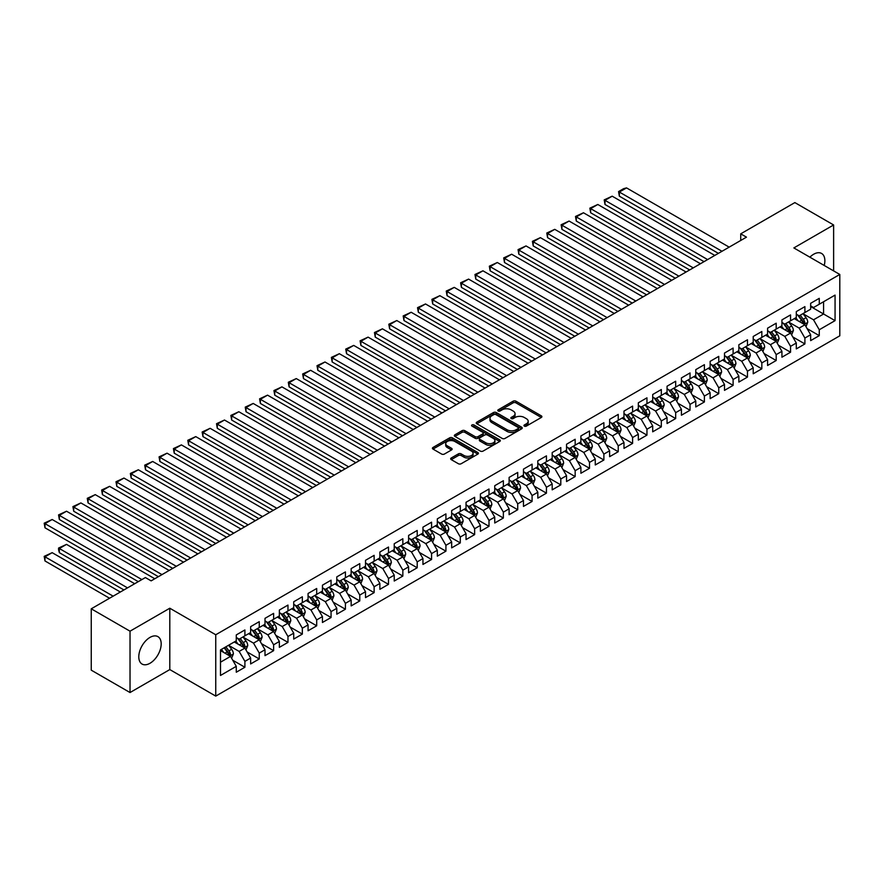 <?xml version="1.0" encoding="UTF-8"?>
<svg xmlns="http://www.w3.org/2000/svg" width="884" height="884" viewBox="0 0 884 884"><rect width="100%" height="100%" fill="white"/><g stroke="black" fill="none" stroke-linecap="round" stroke-linejoin="round"><path stroke-width="1.33" d="M524.367 426.11A1.392 0.807 0 0 0 526.345 426.11L541.317 417.469A1.989 1.149 0 0 0 541.903 416.651A1.989 1.149 0 0 0 541.317 415.845L515.947 401.192A1.989 1.149 0 0 0 513.129 401.192L498.156 409.844A1.392 0.807 0 0 0 497.747 410.408A1.392 0.807 0 0 0 498.156 410.983A1.392 0.807 0 0 0 500.123 410.983L502.068 409.856A6.376 3.68 0 0 1 511.085 409.856L513.195 411.082A6.376 3.68 0 0 1 515.063 413.69A6.376 3.68 0 0 1 513.195 416.287L511.261 417.403A1.392 0.807 0 0 0 510.853 417.977A1.392 0.807 0 0 0 511.261 418.552A1.392 0.807 0 0 0 513.239 418.552L515.173 417.425A6.376 3.68 0 0 1 524.19 417.425L526.312 418.651A6.376 3.68 0 0 1 528.179 421.248A6.376 3.68 0 0 1 526.312 423.856L524.367 424.972A1.392 0.807 0 0 0 523.958 425.547A1.392 0.807 0 0 0 524.367 426.11L524.367 424.972M149.982 663.276A15.835 9.149 120 0 0 160.335 649.32A15.835 9.149 120 0 0 157.905 636.624A15.835 9.149 120 0 0 149.982 637.408A15.835 9.149 120 0 0 139.639 651.364A15.835 9.149 120 0 0 142.07 664.061A15.835 9.149 120 0 0 149.982 663.276M824.208 265.454A15.835 9.149 120 0 0 821.59 253.454A15.835 9.149 120 0 0 813.667 254.238A15.835 9.149 120 0 0 809.877 257.189M451.249 457.989A1.989 1.149 0 0 0 450.674 458.807A1.989 1.149 0 0 0 451.249 459.625L458.376 463.724A1.989 1.149 0 0 0 461.194 463.724L477.824 454.133A1.989 1.149 0 0 0 478.41 453.315A1.989 1.149 0 0 0 477.824 452.498L452.453 437.856A1.989 1.149 0 0 0 449.636 437.856L433.005 447.459A1.989 1.149 0 0 0 432.42 448.265A1.989 1.149 0 0 0 433.005 449.083L441.602 454.044A1.989 1.149 0 0 0 444.42 454.044L451.536 449.934A1.989 1.149 0 0 0 452.122 449.127A1.989 1.149 0 0 0 451.536 448.31L447.271 445.845A5.337 3.083 0 0 1 445.713 443.669A5.337 3.083 0 0 1 449.006 440.829A5.337 3.083 0 0 1 454.807 441.492L471.515 451.138A5.337 3.083 0 0 1 473.073 453.315A5.337 3.083 0 0 1 469.78 456.155A5.337 3.083 0 0 1 463.978 455.492L461.194 453.879A1.989 1.149 0 0 0 458.376 453.879L451.249 457.989L451.249 459.625M130.025 631.187L130.025 692.537L169.805 669.575L169.805 608.225L130.025 631.187L91.251 608.811L145.385 577.55L151.131 580.865L746.461 237.155L740.726 233.84L740.726 240.47M169.805 608.225L215.751 634.756L839.8 274.46L839.8 335.809L215.751 696.106L215.751 634.756M833.623 270.902L833.623 224.967L793.854 247.929L839.8 274.46M833.623 224.967L794.86 202.591L740.726 233.84M502.2 438.42A1.989 1.149 0 0 0 505.029 438.42L521.659 428.817A1.989 1.149 0 0 0 522.234 428.011A1.989 1.149 0 0 0 521.659 427.193L496.289 412.541A1.989 1.149 0 0 0 493.471 412.541L476.83 422.143A1.989 1.149 0 0 0 476.255 422.961A1.989 1.149 0 0 0 476.83 423.779L502.2 438.42M472.531 426.419A1.392 0.807 0 0 1 473.946 426.618L473.946 424.95L499.736 439.845A1.989 1.149 0 0 1 500.322 440.663A1.989 1.149 0 0 1 499.736 441.47L483.106 451.072A1.989 1.149 0 0 1 480.288 451.072L454.917 436.431L462.034 432.353L462.034 430.696L454.917 434.806A1.989 1.149 0 0 0 454.332 435.613A1.989 1.149 0 0 0 454.917 436.431L454.917 434.806M462.034 432.353A1.989 1.149 0 0 1 464.851 432.353L464.851 430.696A1.989 1.149 0 0 0 462.034 430.696M464.851 430.696L475.139 436.63A1.989 1.149 0 0 0 477.968 436.63L482.686 433.911A1.989 1.149 0 0 0 483.272 433.094A1.989 1.149 0 0 0 482.686 432.276L471.968 426.099A1.392 0.807 0 0 1 471.559 425.524A1.392 0.807 0 0 1 472.421 424.784A1.392 0.807 0 0 1 473.946 424.95M810.65 306.549L823.579 314.008L823.579 301.742L835.06 295.101L819.269 304.229L819.269 298.339L810.65 303.311L810.65 309.201L804.904 312.516L804.904 306.626L796.296 311.599L796.296 317.489L790.55 320.804L790.55 314.914L781.931 319.897L781.931 325.776L776.185 329.091L776.185 323.212L767.577 328.185L767.577 334.075L761.831 337.39L761.831 331.5L753.212 336.472L753.212 342.362L747.466 345.677L747.466 339.788L738.858 344.76L738.858 350.65L733.112 353.965L733.112 348.075L724.493 353.059L724.493 358.937L718.747 362.252L718.747 356.374L710.139 361.346L710.139 367.236L704.393 370.551L704.393 364.661L695.774 369.634L695.774 375.523L690.028 378.838L690.028 372.949L681.42 377.921L681.42 383.811L675.674 387.126L675.674 381.236L667.055 386.22L667.055 392.098L661.32 395.413L661.32 389.535L652.701 394.507L652.701 400.386L646.955 403.712L646.955 397.822L638.336 402.795L638.336 408.684L632.601 411.999L632.601 406.11L623.982 411.082L623.982 416.972L618.236 420.287L618.236 414.397L609.617 419.381L609.617 425.259L603.882 428.574L603.882 422.696L595.264 427.668L595.264 433.547L589.518 436.873L589.518 430.983L580.899 435.956L580.899 441.845L575.164 445.16L575.164 439.271L566.545 444.243L566.545 450.133L560.799 453.448L560.799 447.558L552.191 452.542L552.191 458.42L546.445 461.735L546.445 455.857L537.826 460.829L537.826 466.708L532.08 470.034L532.08 464.144L523.472 469.117L523.472 475.006L517.726 478.321L517.726 472.432L509.107 477.404L509.107 483.294L503.361 486.609L503.361 480.719L494.753 485.703L494.753 491.581L489.007 494.896L489.007 489.018L480.388 493.99L480.388 499.869L474.642 503.195L474.642 497.305L466.034 502.278L466.034 508.167L460.288 511.482L460.288 505.593L451.669 510.565L451.669 516.455L445.923 519.77L445.923 513.88L437.315 518.853L437.315 524.742L431.569 528.057L431.569 522.179L422.95 527.151L422.95 533.03L417.204 536.356L417.204 530.466L408.596 535.439L408.596 541.328L402.85 544.643L402.85 538.754L394.231 543.726L394.231 549.616L388.496 552.931L388.496 547.041L379.877 552.014L379.877 557.903L374.131 561.218L374.131 555.34L365.512 560.312L365.512 566.191L359.777 569.506L359.777 563.627L351.158 568.6L351.158 574.49L345.412 577.804L345.412 571.915L336.793 576.887L336.793 582.777L331.058 586.092L331.058 580.202L322.439 585.175L322.439 591.064L316.693 594.38L316.693 588.501L308.074 593.473L308.074 599.352L302.339 602.667L302.339 596.788L293.72 601.761L293.72 607.651L287.974 610.966L287.974 605.076L279.355 610.048L279.355 615.938L273.62 619.253L273.62 613.363L265.001 618.336L265.001 624.226L259.255 627.541L259.255 621.662L250.647 626.634L250.647 632.513L244.901 635.828L244.901 629.949L236.282 634.922L236.282 640.812L220.492 649.928L220.492 675.464L236.282 666.337L230.536 656.392L220.492 650.591M835.06 295.101L835.06 320.638L819.269 329.754L813.523 319.809L803.114 313.798M807.136 328.638L819.269 335.644L819.269 329.754M819.269 335.644L810.65 340.616L810.65 334.738L804.904 338.053L799.158 328.097L788.749 322.085M792.771 336.926L804.904 343.931L804.904 338.053M804.904 343.931L796.296 348.915L796.296 343.025L790.55 346.34L784.804 336.395L774.395 330.384M778.417 345.224L790.55 352.23L790.55 346.34M790.55 352.23L781.931 357.202L781.931 351.313L776.185 354.628L770.45 344.683L760.03 338.671M764.052 353.512L776.185 360.517L776.185 354.628M776.185 360.517L767.577 365.49L767.577 359.6L761.831 362.915L756.085 352.97L745.676 346.959M749.698 361.799L761.831 368.805L761.831 362.915M761.831 368.805L753.212 373.777L753.212 367.899L747.466 371.214L741.731 361.258L731.311 355.246M735.333 370.087L747.466 377.092L747.466 371.214M747.466 377.092L738.858 382.065L738.858 376.186L733.112 379.501L727.366 369.556L716.957 363.545M720.979 378.385L733.112 385.391L733.112 379.501M733.112 385.391L724.493 390.363L724.493 384.474L718.747 387.789L713.012 377.844L702.603 371.832M706.614 386.673L718.747 393.678L718.747 387.789M718.747 393.678L710.139 398.651L710.139 392.761L704.393 396.076L698.647 386.131L688.238 380.12M692.26 394.96L704.393 401.966L704.393 396.076M704.393 401.966L695.774 406.938L695.774 401.06L690.028 404.375L684.293 394.419L673.884 388.407M677.895 403.248L690.028 410.253L690.028 404.375M690.028 410.253L681.42 415.226L681.42 409.347L675.674 412.662L669.928 402.717L659.519 396.706M663.541 411.546L675.674 418.552L675.674 412.662M675.674 418.552L667.055 423.524L667.055 417.635L661.32 420.95L655.574 411.005L645.165 404.994M649.176 419.834L661.32 426.839L661.32 420.95M661.32 426.839L652.701 431.812L652.701 425.922L646.955 429.237L641.209 419.292L630.8 413.281M634.822 428.121L646.955 435.127L646.955 429.237M646.955 435.127L638.336 440.099L638.336 434.221L632.601 437.536L626.855 427.58L616.446 421.569M620.469 436.409L632.601 443.414L632.601 437.536M632.601 443.414L623.982 448.387L623.982 442.508L618.236 445.823L612.49 435.878L602.081 429.867M606.104 444.707L618.236 451.713L618.236 445.823M618.236 451.713L609.617 456.685L609.617 450.796L603.882 454.111L598.136 444.166L587.727 438.155M591.75 452.995L603.882 460L603.882 454.111M603.882 460L595.264 464.973L595.264 459.083L589.518 462.398L583.771 452.453L573.362 446.442M577.385 461.282L589.518 468.288L589.518 462.398M589.518 468.288L580.899 473.26L580.899 467.382L575.164 470.697L569.418 460.741L559.008 454.73M563.031 469.57L575.164 476.575L575.164 470.697M575.164 476.575L566.545 481.548L566.545 475.669L560.799 478.984L555.053 469.039L544.643 463.028M548.666 477.868L560.799 484.874L560.799 478.984M560.799 484.874L552.191 489.846L552.191 483.957L546.445 487.272L540.699 477.327L530.289 471.316M534.312 486.156L546.445 493.161L546.445 487.272M546.445 493.161L537.826 498.134L537.826 492.244L532.08 495.559L526.334 485.614L515.924 479.603M519.947 494.443L532.08 501.449L532.08 495.559M532.08 501.449L523.472 506.421L523.472 500.532L517.726 503.858L511.98 493.902L501.571 487.891M505.593 502.731L517.726 509.736L517.726 503.858M517.726 509.736L509.107 514.709L509.107 508.83L503.361 512.145L497.626 502.2L487.206 496.189M491.228 511.029L503.361 518.035L503.361 512.145M503.361 518.035L494.753 523.008L494.753 517.118L489.007 520.433L483.261 510.488L472.852 504.477M476.874 519.317L489.007 526.323L489.007 520.433M489.007 526.323L480.388 531.295L480.388 525.405L474.642 528.72L468.907 518.775L458.487 512.764M462.509 527.604L474.642 534.61L474.642 528.72M474.642 534.61L466.034 539.583L466.034 533.693L460.288 537.019L454.542 527.063L444.133 521.052M448.155 535.892L460.288 542.898L460.288 537.019M460.288 542.898L451.669 547.87L451.669 541.991L445.923 545.306L440.188 535.361L429.768 529.35M433.79 544.19L445.923 551.185L445.923 545.306M445.923 551.185L437.315 556.169L437.315 550.279L431.569 553.594L425.823 543.649L415.414 537.638M419.436 552.478L431.569 559.484L431.569 553.594M431.569 559.484L422.95 564.456L422.95 558.566L417.204 561.881L411.469 551.936L401.06 545.925M405.071 560.765L417.204 567.771L417.204 561.881M417.204 567.771L408.596 572.744L408.596 566.854L402.85 570.18L397.104 560.224L386.695 554.213M390.717 569.053L402.85 576.059L402.85 570.18M402.85 576.059L394.231 581.031L394.231 575.153L388.496 578.467L382.75 568.511L372.341 562.511M376.352 577.351L388.496 584.346L388.496 578.467M388.496 584.346L379.877 589.33L379.877 583.44L374.131 586.755L368.385 576.81L357.976 570.799M361.998 585.639L374.131 592.645L374.131 586.755M374.131 592.645L365.512 597.617L365.512 591.727L359.777 595.043L354.031 585.097L343.622 579.086M347.644 593.926L359.777 600.932L359.777 595.043M359.777 600.932L351.158 605.905L351.158 600.015L345.412 603.341L339.666 593.385L329.257 587.374M333.279 602.214L345.412 609.22L345.412 603.341M345.412 609.22L336.793 614.192L336.793 608.314L331.058 611.629L325.312 601.673L314.903 595.672M318.925 610.513L331.058 617.507L331.058 611.629M331.058 617.507L322.439 622.491L322.439 616.601L316.693 619.916L310.947 609.971L300.538 603.96M304.56 618.8L316.693 625.806L316.693 619.916M316.693 625.806L308.074 630.778L308.074 624.889L302.339 628.204L296.593 618.259L286.184 612.247M290.206 627.087L302.339 634.093L302.339 628.204M302.339 634.093L293.72 639.066L293.72 633.176L287.974 636.502L282.228 626.546L271.819 620.535M275.841 635.375L287.974 642.381L287.974 636.502M287.974 642.381L279.355 647.353L279.355 641.475L273.62 644.79L267.874 634.834L257.465 628.833M261.487 643.663L273.62 650.668L273.62 644.79M273.62 650.668L265.001 655.652L265.001 649.762L259.255 653.077L253.509 643.132L243.1 637.121M247.122 651.961L259.255 658.967L259.255 653.077M259.255 658.967L250.647 663.939L250.647 658.05L244.901 661.365L239.155 651.42L228.746 645.408M232.768 660.249L244.901 667.254L244.901 661.365M244.901 667.254L236.282 672.227L236.282 666.337M236.282 637.497L239.155 639.154L244.901 635.828M220.492 662.193L230.536 656.392M250.647 629.198L253.509 630.856L259.255 627.541M239.155 651.42L244.901 648.105L234.271 641.972M250.647 658.05L244.901 648.105M265.001 620.911L267.874 622.568L273.62 619.253M253.509 643.132L259.255 639.817L248.636 633.673M265.001 649.762L259.255 639.817M279.355 612.623L282.228 614.281L287.974 610.966M267.874 634.834L273.62 631.519L262.99 625.386M279.355 641.475L273.62 631.519M293.72 604.336L296.593 605.993L302.339 602.667M282.228 626.546L287.974 623.231L277.355 617.098M293.72 633.176L287.974 623.231M308.074 596.037L310.947 597.694L316.693 594.38M296.593 618.259L302.339 614.944L291.709 608.811M308.074 624.889L302.339 614.944M322.439 587.75L325.312 589.407L331.058 586.092M310.947 609.971L316.693 606.656L306.074 600.512M322.439 616.601L316.693 606.656M336.793 579.462L339.666 581.12L345.412 577.804M325.312 601.673L331.058 598.357L320.428 592.225M336.793 608.314L331.058 598.357M351.158 571.174L354.031 572.832L359.777 569.506M339.666 593.385L345.412 590.07L334.782 583.937M351.158 600.015L345.412 590.07M365.512 562.876L368.385 564.533L374.131 561.218M354.031 585.097L359.777 581.783L349.147 575.65M365.512 591.727L359.777 581.783M379.877 554.588L382.75 556.246L388.496 552.931M368.385 576.81L374.131 573.495L363.501 567.351M379.877 583.44L374.131 573.495M394.231 546.301L397.104 547.958L402.85 544.643M382.75 568.511L388.496 565.196L377.866 559.064M394.231 575.153L388.496 565.196M408.596 538.013L411.469 539.671L417.204 536.356M397.104 560.224L402.85 556.909L392.22 550.776M408.596 566.854L402.85 556.909M422.95 529.715L425.823 531.372L431.569 528.057M411.469 551.936L417.204 548.621L406.585 542.489M422.95 558.566L417.204 548.621M437.315 521.427L440.188 523.085L445.923 519.77M425.823 543.649L431.569 540.334L420.939 534.19M437.315 550.279L431.569 540.334M451.669 513.14L454.542 514.797L460.288 511.482M440.188 535.361L445.923 532.035L435.304 525.903M451.669 541.991L445.923 532.035M466.034 504.852L468.907 506.51L474.642 503.195M454.542 527.063L460.288 523.748L449.658 517.615M466.034 533.693L460.288 523.748M480.388 496.554L483.261 498.211L489.007 494.896M468.907 518.775L474.642 515.46L464.023 509.328M480.388 525.405L474.642 515.46M494.753 488.266L497.626 489.924L503.361 486.609M483.261 510.488L489.007 507.173L478.377 501.029M494.753 517.118L489.007 507.173M509.107 479.979L511.98 481.636L517.726 478.321M497.626 502.2L503.361 498.874L492.742 492.742M509.107 508.83L503.361 498.874M523.472 471.691L526.334 473.349L532.08 470.034M511.98 493.902L517.726 490.587L507.096 484.454M523.472 500.532L517.726 490.587M537.826 463.393L540.699 465.05L546.445 461.735M526.334 485.614L532.08 482.299L521.461 476.167M537.826 492.244L532.08 482.299M552.191 455.105L555.053 456.763L560.799 453.448M540.699 477.327L546.445 474.012L535.814 467.879M552.191 483.957L546.445 474.012M566.545 446.818L569.418 448.475L575.164 445.16M555.053 469.039L560.799 465.713L550.179 459.581M566.545 475.669L560.799 465.713M580.899 438.53L583.771 440.188L589.518 436.873M569.418 460.741L575.164 457.426L564.533 451.293M580.899 467.382L575.164 457.426M595.264 430.232L598.136 431.889L603.882 428.574M583.771 452.453L589.518 449.138L578.898 443.006M595.264 459.083L589.518 449.138M609.617 421.944L612.49 423.602L618.236 420.287M598.136 444.166L603.882 440.851L593.252 434.718M609.617 450.796L603.882 440.851M623.982 413.657L626.855 415.314L632.601 411.999M612.49 435.878L618.236 432.552L607.606 426.419M623.982 442.508L618.236 432.552M638.336 405.369L641.209 407.027L646.955 403.712M626.855 427.58L632.601 424.265L621.971 418.132M638.336 434.221L632.601 424.265M652.701 397.071L655.574 398.728L661.32 395.413M641.209 419.292L646.955 415.977L636.325 409.844M652.701 425.922L646.955 415.977M667.055 388.783L669.928 390.441L675.674 387.126M655.574 411.005L661.32 407.69L650.69 401.557M667.055 417.635L661.32 407.69M681.42 380.496L684.293 382.153L690.028 378.838M669.928 402.717L675.674 399.391L665.044 393.258M681.42 409.347L675.674 399.391M695.774 372.208L698.647 373.866L704.393 370.551M684.293 394.419L690.028 391.104L679.409 384.971M695.774 401.06L690.028 391.104M710.139 363.91L713.012 365.567L718.747 362.252M698.647 386.131L704.393 382.816L693.763 376.683M710.139 392.761L704.393 382.816M724.493 355.622L727.366 357.28L733.112 353.965M713.012 377.844L718.747 374.529L708.128 368.396M724.493 384.474L718.747 374.529M738.858 347.335L741.731 348.992L747.466 345.677M727.366 369.556L733.112 366.241L722.482 360.097M738.858 376.186L733.112 366.241M753.212 339.047L756.085 340.705L761.831 337.39M741.731 361.258L747.466 357.943L736.847 351.81M753.212 367.899L747.466 357.943M767.577 330.749L770.45 332.406L776.185 329.091M756.085 352.97L761.831 349.655L751.201 343.522M767.577 359.6L761.831 349.655M781.931 322.461L784.804 324.119L790.55 320.804M770.45 344.683L776.185 341.368L765.566 335.235M781.931 351.313L776.185 341.368M796.296 314.174L799.158 315.831L804.904 312.516M784.804 336.395L790.55 333.08L779.92 326.936M796.296 343.025L790.55 333.08M810.65 305.886L813.523 307.544L819.269 304.229M799.158 328.097L804.904 324.782L794.285 318.649M810.65 334.738L804.904 324.782M91.251 608.811L91.251 670.16L130.025 692.537M169.805 669.575L215.751 696.106M813.523 319.809L823.579 314.008L835.06 320.638M524.93 426.309L526.312 425.513A6.376 3.68 0 0 0 528.179 422.906L528.179 421.248M515.063 413.69L515.063 415.347A6.376 3.68 0 0 1 513.195 417.944L511.814 418.74M541.295 417.48L515.947 402.85A1.989 1.149 0 0 0 513.129 402.85L498.709 411.171M521.626 428.839L496.289 414.198A1.989 1.149 0 0 0 493.471 414.198L476.863 423.79M518.135 428.574A1.392 0.807 0 0 0 518.543 428.011A1.392 0.807 0 0 0 518.135 427.436L495.858 414.585A1.392 0.807 0 0 0 493.891 414.585L491.847 415.756A6.376 3.68 0 0 0 489.979 418.364A6.376 3.68 0 0 0 491.847 420.972L507.062 429.757A6.376 3.68 0 0 0 516.09 429.757L518.135 428.574L518.135 430.232A1.392 0.807 0 0 0 518.543 429.668L518.543 428.011M489.979 418.364L489.979 420.022A6.376 3.68 0 0 0 491.847 422.629L491.847 420.972M518.135 430.232L516.09 431.414A6.376 3.68 0 0 1 507.062 431.414L491.847 422.629M464.851 432.353L475.139 438.287A1.989 1.149 0 0 0 477.968 438.287L482.686 435.569A1.989 1.149 0 0 0 483.272 434.751L483.272 433.094M473.946 426.618L499.714 441.492M485.824 442.796A5.337 3.083 0 0 0 491.626 443.459A5.337 3.083 0 0 0 494.918 440.619A5.337 3.083 0 0 0 493.36 438.442L487.482 435.05A1.989 1.149 0 0 0 484.653 435.05L479.935 437.768A1.989 1.149 0 0 0 479.349 438.586A1.989 1.149 0 0 0 479.935 439.403L485.824 442.796L485.824 444.453A5.337 3.083 0 0 0 491.626 445.127A5.337 3.083 0 0 0 494.918 442.276L494.918 440.619M479.349 438.586L479.349 440.243A1.989 1.149 0 0 0 479.935 441.061L479.935 439.403M485.824 444.453L479.935 441.061M473.073 453.315L473.073 454.973A5.337 3.083 0 0 1 469.78 457.813A5.337 3.083 0 0 1 463.978 457.15L461.194 455.536A1.989 1.149 0 0 0 458.376 455.536L451.282 459.636M445.713 443.669L445.713 445.326A5.337 3.083 0 0 0 447.271 447.503L447.271 445.845M451.514 449.956L447.271 447.503M477.824 452.498L477.824 454.133L452.453 439.514A1.989 1.149 0 0 0 449.636 439.514L433.027 449.094M805.965 326.627L807.755 322.284A5.381 3.105 -120 0 0 806.031 317.699L802.981 313.621M798.119 320.87L795.799 317.776M619.352 229.343L689.675 269.94L590.645 212.768L589.849 208.171L597.816 204.48L590.645 208.624L590.645 212.768M797.567 314.914L801.578 320.273A5.381 3.105 60 0 1 803.125 323.5L804.849 322.505A5.381 3.105 -120 0 0 803.302 319.279L800.252 315.201M798.517 315.455L802.285 320.483A2.74 1.58 60 0 1 802.783 321.312L804.849 322.505M721.985 251.288L619.352 192.038L619.352 196.182L718.394 253.365M729.167 247.144L626.535 187.894L619.352 192.038L618.568 191.585L623.596 188.679L626.535 187.894M619.352 196.182L618.568 191.585M791.611 334.914L793.39 330.572A5.381 3.105 -120 0 0 791.677 325.986L788.627 321.92M783.765 329.157L781.445 326.063M604.999 237.641L675.31 278.239L576.28 221.055L575.495 216.458L583.462 212.768L576.28 216.912L576.28 221.055M783.202 323.201L787.224 328.561A5.381 3.105 60 0 1 788.76 331.798L790.484 330.804A5.381 3.105 -120 0 0 788.948 327.566L785.898 323.489M784.152 323.743L787.92 328.771A2.74 1.58 60 0 1 788.418 329.61L790.484 330.804M777.246 343.202L779.036 338.859A5.381 3.105 -120 0 0 777.312 334.274L774.262 330.207M769.4 337.445L767.08 334.351M590.645 245.929L660.956 286.526L561.926 229.343L561.13 224.746L569.097 221.055L561.926 225.199L561.926 229.343M768.848 331.489L772.859 336.848A5.381 3.105 60 0 1 774.406 340.086L776.13 339.091A5.381 3.105 -120 0 0 774.583 335.854L771.533 331.787M769.798 332.03L773.566 337.069A2.74 1.58 60 0 1 774.064 337.898L776.13 339.091M707.62 259.587L604.999 200.337L604.999 204.48L704.029 261.653M714.802 255.432L612.181 196.182L604.999 200.337L604.214 199.872L612.181 196.182M604.999 204.48L604.214 199.872M693.266 267.874L589.849 208.171M700.448 263.73L597.816 204.48M762.892 351.501L764.671 347.147A5.381 3.105 -120 0 0 762.958 342.572L759.909 338.495M755.046 345.732L752.726 342.638M576.28 254.216L646.602 294.814L547.561 237.641L546.776 233.033L554.743 229.343L547.561 233.498L547.561 237.641M754.494 339.776L758.505 345.136A5.381 3.105 60 0 1 760.041 348.373L761.765 347.379A5.381 3.105 -120 0 0 760.229 344.141L757.179 340.075M755.433 340.329L759.201 345.357A2.74 1.58 60 0 1 759.699 346.185L761.765 347.379M748.538 359.788L750.317 355.445A5.381 3.105 -120 0 0 748.593 350.86L745.543 346.782M740.681 354.031L738.361 350.937M561.926 262.504L632.237 303.101L533.207 245.929L532.411 241.332L540.378 237.641L533.207 241.785L533.207 245.929M740.129 348.075L744.14 353.434A5.381 3.105 60 0 1 745.687 356.661L747.411 355.666A5.381 3.105 -120 0 0 745.864 352.44L742.814 348.362M741.079 348.616L744.847 353.644A2.74 1.58 60 0 1 745.345 354.473L747.411 355.666M678.901 276.162L575.495 216.458M686.083 272.018L583.462 212.768M664.547 284.449L561.13 224.746M671.729 280.305L569.097 221.055M734.173 368.076L735.952 363.733A5.381 3.105 -120 0 0 734.239 359.147L731.19 355.081M726.328 362.318L724.007 359.224M547.561 270.802L617.883 311.4L518.842 254.216L518.057 249.62L526.024 245.929L518.842 250.073L518.842 254.216M725.775 356.363L729.786 361.722A5.381 3.105 60 0 1 731.322 364.959L733.046 363.965A5.381 3.105 -120 0 0 731.51 360.727L728.46 356.65M726.714 356.904L730.482 361.932A2.74 1.58 60 0 1 730.98 362.772L733.046 363.965M650.182 292.748L546.776 233.033M657.365 288.593L554.743 229.343M719.819 376.363L721.598 372.02A5.381 3.105 -120 0 0 719.874 367.435L716.825 363.368M711.963 370.606L709.642 367.512M533.207 279.09L603.518 319.688L504.488 262.504L503.692 257.907L511.659 254.216L504.488 258.36L504.488 262.504M711.41 364.65L715.421 370.009A5.381 3.105 60 0 1 716.968 373.247L718.692 372.252A5.381 3.105 -120 0 0 717.145 369.015L714.095 364.948M712.36 365.191L716.128 370.23A2.74 1.58 60 0 1 716.626 371.059L718.692 372.252M635.828 301.035L532.411 241.332M643.011 296.891L540.378 237.641M705.454 384.662L707.233 380.308A5.381 3.105 -120 0 0 705.52 375.733L702.471 371.656M697.609 378.893L695.288 375.799M518.842 287.377L589.164 327.975L490.123 270.802L489.338 266.195L497.305 262.504L490.123 266.659L490.123 270.802M697.056 372.938L701.067 378.297A5.381 3.105 60 0 1 702.603 381.534L704.327 380.54A5.381 3.105 -120 0 0 702.791 377.302L699.741 373.236M697.995 373.49L701.763 378.518A2.74 1.58 60 0 1 702.261 379.346L704.327 380.54M621.463 309.323L518.057 249.62M628.646 305.179L526.024 245.929M691.1 392.949L692.879 388.606A5.381 3.105 -120 0 0 691.155 384.021L688.106 379.943M683.244 387.192L680.934 384.098M504.488 295.665L574.799 336.263L475.769 279.09L474.973 274.493L482.94 270.802L475.769 274.946L475.769 279.09M682.691 381.236L686.702 386.595A5.381 3.105 60 0 1 688.249 389.822L689.973 388.827A5.381 3.105 -120 0 0 688.426 385.59L685.376 381.523M683.641 381.777L687.409 386.805A2.74 1.58 60 0 1 687.907 387.634L689.973 388.827M607.109 317.61L503.692 257.907M614.292 313.466L511.659 254.216M676.735 401.237L678.514 396.894A5.381 3.105 -120 0 0 676.801 392.308L673.752 388.242M668.89 395.479L666.569 392.386M490.123 303.963L560.445 344.561L461.404 287.377L460.619 282.781L468.586 279.09L461.404 283.234L461.404 287.377M668.337 389.524L672.348 394.883A5.381 3.105 60 0 1 673.884 398.12L675.608 397.126A5.381 3.105 -120 0 0 674.072 393.888L671.022 389.811M669.276 390.065L673.044 395.093A2.74 1.58 60 0 1 673.542 395.933L675.608 397.126M592.755 325.909L489.338 266.195M599.927 321.754L497.305 262.504M662.381 409.524L664.16 405.181A5.381 3.105 -120 0 0 662.436 400.596L659.387 396.529M654.525 403.767L652.215 400.673M475.769 312.251L546.08 352.849L447.05 295.665L446.254 291.068L454.232 287.377L447.05 291.521L447.05 295.665M653.972 397.811L657.994 403.17A5.381 3.105 60 0 1 659.53 406.408L661.254 405.413A5.381 3.105 -120 0 0 659.707 402.176L656.657 398.098M654.922 398.353L658.691 403.391A2.74 1.58 60 0 1 659.188 404.22L661.254 405.413M578.39 334.196L474.973 274.493M585.573 330.052L482.94 270.802M648.016 417.823L649.795 413.469A5.381 3.105 -120 0 0 648.082 408.894L645.033 404.817M640.171 412.054L637.85 408.961M461.404 320.538L531.726 361.136L432.685 303.963L431.9 299.356L439.867 295.665L432.685 299.82L432.685 303.963M639.618 406.099L643.629 411.458A5.381 3.105 60 0 1 645.165 414.695L646.889 413.701A5.381 3.105 -120 0 0 645.353 410.463L642.303 406.397M640.557 406.651L644.326 411.679A2.74 1.58 60 0 1 644.823 412.508L646.889 413.701M564.036 342.484L460.619 282.781M571.208 338.34L468.586 279.09M633.662 426.11L635.441 421.767A5.381 3.105 -120 0 0 633.717 417.182L630.668 413.104M625.806 420.353L623.496 417.259M447.05 328.826L517.361 369.424L418.331 312.251L417.535 307.654L425.513 303.963L418.331 308.107L418.331 312.251M625.253 414.386L629.275 419.756A5.381 3.105 60 0 1 630.811 422.983L632.535 421.988A5.381 3.105 -120 0 0 630.999 418.751L627.938 414.684M626.204 414.939L629.972 419.966A2.74 1.58 60 0 1 630.469 420.795L632.535 421.988M549.671 350.771L446.254 291.068M556.854 346.627L454.232 287.377M619.297 434.398L621.076 430.055A5.381 3.105 -120 0 0 619.364 425.469L616.314 421.403M611.452 428.641L609.131 425.547M432.685 337.124L503.007 377.722L403.966 320.538L403.181 315.942L411.148 312.251L403.966 316.395L403.966 320.538M610.899 422.685L614.91 428.044A5.381 3.105 60 0 1 616.446 431.281L618.17 430.287A5.381 3.105 -120 0 0 616.634 427.049L613.584 422.972M611.839 423.226L615.607 428.254A2.74 1.58 60 0 1 616.104 429.094L618.17 430.287M535.317 359.07L431.9 299.356M542.489 354.915L439.867 295.665M604.943 442.685L606.722 438.342A5.381 3.105 -120 0 0 604.999 433.757L601.949 429.69M597.098 436.928L594.777 433.834M418.331 345.412L488.642 386.01L389.612 328.826L388.816 324.229L396.794 320.538L389.612 324.682L389.612 328.826M596.534 430.972L600.556 436.331A5.381 3.105 60 0 1 602.092 439.569L603.816 438.574A5.381 3.105 -120 0 0 602.28 435.337L599.23 431.259M597.485 431.514L601.253 436.552A2.74 1.58 60 0 1 601.75 437.381L603.816 438.574M520.952 367.357L417.535 307.654M528.135 363.213L425.513 303.963M590.578 450.984L592.357 446.63A5.381 3.105 -120 0 0 590.645 442.055L587.595 437.978M582.733 445.216L580.412 442.122M403.966 353.699L474.288 394.297L375.247 337.124L374.462 332.517L382.429 328.826L375.247 332.97L375.247 337.124M582.18 439.26L586.191 444.619A5.381 3.105 60 0 1 587.738 447.856L589.451 446.862A5.381 3.105 -120 0 0 587.915 443.624L584.865 439.558M583.12 439.812L586.888 444.84A2.74 1.58 60 0 1 587.385 445.669L589.451 446.862M506.598 375.645L403.181 315.942M513.77 371.501L411.148 312.251M576.224 459.271L578.003 454.928A5.381 3.105 -120 0 0 576.291 450.343L573.23 446.265M568.379 453.514L566.058 450.42M389.612 361.987L459.923 402.585L360.893 345.412L360.097 340.804L368.076 337.124L360.893 341.268L360.893 345.412M567.815 447.547L571.837 452.906A5.381 3.105 60 0 1 573.373 456.144L575.097 455.149A5.381 3.105 -120 0 0 573.561 451.912L570.511 447.845M568.766 448.1L572.534 453.127A2.74 1.58 60 0 1 573.031 453.956L575.097 455.149M492.233 383.932L388.816 324.229M499.416 379.788L396.794 320.538M561.859 467.559L563.638 463.216A5.381 3.105 -120 0 0 561.926 458.63L558.876 454.564M554.014 461.802L551.693 458.708M375.247 370.286L445.569 410.883L346.528 353.699L345.743 349.103L353.711 345.412L346.528 349.556L346.528 353.699M553.461 455.846L557.472 461.205A5.381 3.105 60 0 1 559.019 464.443L560.743 463.448A5.381 3.105 -120 0 0 559.196 460.21L556.147 456.133M554.412 456.387L558.169 461.415A2.74 1.58 60 0 1 558.677 462.255L560.743 463.448M477.879 392.22L374.462 332.517M485.051 388.076L382.429 328.826M547.505 475.846L549.284 471.503A5.381 3.105 -120 0 0 547.572 466.918L544.522 462.851M539.66 470.089L537.339 466.995M360.893 378.573L431.204 419.171L332.174 361.987L331.378 357.39L339.357 353.699L332.174 357.843L332.174 361.987M539.096 464.133L543.119 469.492A5.381 3.105 60 0 1 544.654 472.73L546.378 471.736A5.381 3.105 -120 0 0 544.842 468.498L541.793 464.42M540.047 464.675L543.815 469.713A2.74 1.58 60 0 1 544.312 470.542L546.378 471.736M463.514 400.518L360.097 340.804M470.697 396.375L368.076 337.124M533.14 484.145L534.919 479.791A5.381 3.105 -120 0 0 533.207 475.216L530.157 471.139M525.295 478.377L522.974 475.283M346.528 386.861L416.85 427.458L317.809 370.286L317.024 365.678L324.992 361.987L317.809 366.131L317.809 370.286M524.742 472.421L528.754 477.78A5.381 3.105 60 0 1 530.301 481.018L532.024 480.023A5.381 3.105 -120 0 0 530.477 476.785L527.428 472.719M525.693 472.973L529.461 478.001A2.74 1.58 60 0 1 529.958 478.83L532.024 480.023M449.16 408.806L345.743 349.103M456.343 404.662L353.711 345.412M518.786 492.432L520.566 488.09A5.381 3.105 -120 0 0 518.853 483.504L515.803 479.426M510.941 486.675L508.62 483.581M332.174 395.148L402.485 435.746L303.455 378.573L302.671 373.965L310.638 370.286L303.455 374.429L303.455 378.573M510.377 480.708L514.4 486.067A5.381 3.105 60 0 1 515.936 489.305L517.659 488.311A5.381 3.105 -120 0 0 516.123 485.073L513.074 481.007M511.328 481.261L515.096 486.288A2.74 1.58 60 0 1 515.593 487.117L517.659 488.311M434.795 417.093L331.378 357.39M441.978 412.95L339.357 353.699M504.421 500.72L506.212 496.377A5.381 3.105 -120 0 0 504.488 491.791L501.438 487.725M496.576 494.963L494.255 491.869M317.809 403.447L388.131 444.044L289.101 386.861L288.306 382.264L296.273 378.573L289.101 382.717L289.101 386.861M496.023 489.007L500.035 494.366A5.381 3.105 60 0 1 501.582 497.604L503.305 496.609A5.381 3.105 -120 0 0 501.758 493.371L498.709 489.294M496.974 489.548L500.742 494.576A2.74 1.58 60 0 1 501.239 495.416L503.305 496.609M420.441 425.381L317.024 365.678M427.624 421.237L324.992 361.987M490.067 509.007L491.847 504.665A5.381 3.105 -120 0 0 490.134 500.079L487.084 496.012M482.222 503.25L479.901 500.156M303.455 411.734L373.766 452.332L274.736 395.148L273.952 390.551L281.919 386.861L274.736 391.004L274.736 395.148M481.658 497.294L485.681 502.653A5.381 3.105 60 0 1 487.217 505.891L488.94 504.897A5.381 3.105 -120 0 0 487.404 501.659L484.355 497.582M482.609 497.836L486.377 502.874A2.74 1.58 60 0 1 486.874 503.703L488.94 504.897M406.076 433.679L302.671 373.965M413.259 429.536L310.638 370.286M475.714 517.295L477.493 512.952A5.381 3.105 -120 0 0 475.769 508.377L472.719 504.3M467.857 511.538L465.536 508.444M289.101 420.022L359.412 460.619L260.382 403.447L259.587 398.839L267.554 395.148L260.382 399.292L260.382 403.447M467.304 505.582L471.316 510.941A5.381 3.105 60 0 1 472.863 514.179L474.586 513.184A5.381 3.105 -120 0 0 473.039 509.946L469.99 505.88M468.255 506.134L472.023 511.162A2.74 1.58 60 0 1 472.52 511.991L474.586 513.184M461.349 525.593L463.128 521.251A5.381 3.105 -120 0 0 461.415 516.665L458.365 512.587M453.503 519.836L451.183 516.731M274.736 428.309L345.058 468.907L246.017 411.734L245.233 407.126L253.2 403.447L246.017 407.59L246.017 411.734M452.951 513.869L456.962 519.228A5.381 3.105 60 0 1 458.498 522.466L460.221 521.472A5.381 3.105 -120 0 0 458.685 518.234L455.636 514.168M453.89 514.422L457.658 519.449A2.74 1.58 60 0 1 458.155 520.278L460.221 521.472M446.995 533.881L448.774 529.538A5.381 3.105 -120 0 0 447.05 524.952L444 520.886M439.138 528.124L436.818 525.03M260.382 436.608L330.693 477.205L231.663 420.022L230.868 415.425L238.835 411.734L231.663 415.878L231.663 420.022M438.586 522.168L442.597 527.527A5.381 3.105 60 0 1 444.144 530.765L445.868 529.77A5.381 3.105 -120 0 0 444.321 526.533L441.271 522.455M439.536 522.709L443.304 527.737A2.74 1.58 60 0 1 443.801 528.577L445.868 529.77M432.63 542.168L434.409 537.826A5.381 3.105 -120 0 0 432.696 533.24L429.646 529.173M424.784 536.411L422.464 533.317M246.017 444.895L316.339 485.493L217.298 428.309L216.514 423.712L224.481 420.022L217.298 424.165L217.298 428.309M424.232 530.455L428.243 535.814A5.381 3.105 60 0 1 429.779 539.052L431.502 538.058A5.381 3.105 -120 0 0 429.967 534.82L426.917 530.743M425.171 530.997L428.939 536.036A2.74 1.58 60 0 1 429.436 536.864L431.502 538.058M418.276 550.456L420.055 546.113A5.381 3.105 -120 0 0 418.331 541.538L415.281 537.461M410.419 544.699L408.099 541.605M231.663 453.183L301.974 493.78L202.944 436.608L202.149 432L210.116 428.309L202.944 432.453L202.944 436.608M409.867 538.743L413.878 544.102A5.381 3.105 60 0 1 415.425 547.34L417.149 546.345A5.381 3.105 -120 0 0 415.602 543.107L412.552 539.041M410.817 539.295L414.585 544.323A2.74 1.58 60 0 1 415.082 545.152L417.149 546.345M403.911 558.754L405.69 554.412A5.381 3.105 -120 0 0 403.977 549.826L400.927 545.748M396.065 552.997L393.745 549.892M217.298 461.47L287.62 502.068L188.579 444.895L187.795 440.287L195.762 436.608L188.579 440.751L188.579 444.895M395.513 547.03L399.524 552.389A5.381 3.105 60 0 1 401.06 555.627L402.784 554.633A5.381 3.105 -120 0 0 401.248 551.395L398.198 547.329M396.452 547.583L400.22 552.611A2.74 1.58 60 0 1 400.717 553.439L402.784 554.633M389.557 567.042L391.336 562.699A5.381 3.105 -120 0 0 389.612 558.113L386.562 554.047M381.7 561.285L379.391 558.191M202.944 469.769L273.255 510.366L174.225 453.183L173.43 448.586L181.397 444.895L174.225 449.039L174.225 453.183M381.148 555.329L385.17 560.688A5.381 3.105 60 0 1 386.706 563.926L388.43 562.931A5.381 3.105 -120 0 0 386.883 559.694L383.833 555.616M382.098 555.87L385.866 560.898A2.74 1.58 60 0 1 386.363 561.738L388.43 562.931M391.722 441.967L288.306 382.264M398.905 437.823L296.273 378.573M377.358 450.254L273.952 390.551M384.54 446.111L281.919 386.861M363.004 458.542L259.587 398.839M370.186 454.398L267.554 395.148M348.639 466.84L245.233 407.126M355.821 462.697L253.2 403.447M334.285 475.128L230.868 415.425M341.467 470.984L238.835 411.734M319.931 483.415L216.514 423.712M327.102 479.272L224.481 420.022M305.566 491.703L202.149 432M312.748 487.559L210.116 428.309M375.192 575.329L376.971 570.987A5.381 3.105 -120 0 0 375.258 566.401L372.208 562.334M367.346 569.572L365.026 566.478M188.579 478.056L258.901 518.654L159.86 461.47L159.076 456.873L167.043 453.183L159.86 457.326L159.86 461.47M366.794 563.616L370.805 568.976A5.381 3.105 60 0 1 372.341 572.213L374.065 571.219A5.381 3.105 -120 0 0 372.529 567.981L369.479 563.904M367.733 564.158L371.501 569.186A2.74 1.58 60 0 1 371.998 570.025L374.065 571.219M291.212 500.001L187.795 440.287M298.383 495.858L195.762 436.608M360.838 583.617L362.617 579.274A5.381 3.105 -120 0 0 360.893 574.699L357.843 570.622M352.981 577.86L350.672 574.766M174.225 486.344L244.537 526.941L145.506 469.769L144.711 465.161L152.689 461.47L145.506 465.614L145.506 469.769M352.429 571.904L356.451 577.263A5.381 3.105 60 0 1 357.987 580.501L359.711 579.506A5.381 3.105 -120 0 0 358.164 576.269L355.114 572.202M353.379 572.456L357.147 577.484A2.74 1.58 60 0 1 357.644 578.313L359.711 579.506M276.847 508.289L173.43 448.586M284.029 504.145L181.397 444.895M346.473 591.915L348.252 587.573A5.381 3.105 -120 0 0 346.539 582.987L343.489 578.909M338.627 586.158L336.307 583.053M159.86 494.631L230.183 535.229L131.141 478.056L130.357 473.448L138.324 469.769L131.141 473.912L131.141 478.056M338.075 580.191L342.086 585.551A5.381 3.105 60 0 1 343.622 588.788L345.346 587.794A5.381 3.105 -120 0 0 343.81 584.556L340.76 580.49M339.014 580.744L342.782 585.772A2.74 1.58 60 0 1 343.279 586.6L345.346 587.794M262.493 516.576L159.076 456.873M269.664 512.433L167.043 453.183M332.119 600.203L333.898 595.86A5.381 3.105 -120 0 0 332.174 591.274L329.124 587.208M324.262 594.446L321.953 591.352M145.506 502.93L215.818 543.516L116.787 486.344L115.992 481.747L123.97 478.056L116.787 482.2L116.787 486.344M323.71 588.49L327.732 593.849A5.381 3.105 60 0 1 329.268 597.087L330.992 596.092A5.381 3.105 -120 0 0 329.456 592.855L326.395 588.777M324.66 589.031L328.428 594.059A2.74 1.58 60 0 1 328.925 594.899L330.992 596.092M248.128 524.864L144.711 465.161M255.31 520.72L152.689 461.47M317.754 608.49L319.533 604.148A5.381 3.105 -120 0 0 317.82 599.562L314.77 595.496M309.908 602.733L307.588 599.639M131.141 511.217L201.464 551.815L102.422 494.631L101.638 490.034L109.605 486.344L102.422 490.487L102.422 494.631M309.356 596.777L313.367 602.137A5.381 3.105 60 0 1 314.914 605.374L316.627 604.38A5.381 3.105 -120 0 0 315.091 601.142L312.041 597.065M310.295 597.319L314.063 602.347A2.74 1.58 60 0 1 314.56 603.186L316.627 604.38M233.774 533.163L130.357 473.448M240.945 529.019L138.324 469.769M303.4 616.778L305.179 612.435A5.381 3.105 -120 0 0 303.455 607.861L300.405 603.783M295.554 611.021L293.234 607.927M116.787 519.505L187.099 560.102L88.069 502.93L87.273 498.322L95.251 494.631L88.069 498.775L88.069 502.93M294.991 605.065L299.013 610.424A5.381 3.105 60 0 1 300.549 613.662L302.273 612.667A5.381 3.105 -120 0 0 300.737 609.43L297.687 605.363M295.941 605.617L299.709 610.645A2.74 1.58 60 0 1 300.206 611.474L302.273 612.667M219.409 541.45L115.992 481.747M226.591 537.306L123.97 478.056M289.035 625.076L290.814 620.734A5.381 3.105 -120 0 0 289.101 616.148L286.051 612.071M281.189 619.319L278.869 616.214M102.422 527.792L172.745 568.39L73.704 511.217L72.919 506.609L80.886 502.93L73.704 507.073L73.704 511.217M280.637 613.352L284.648 618.712A5.381 3.105 60 0 1 286.195 621.949L287.919 620.955A5.381 3.105 -120 0 0 286.372 617.717L283.322 613.651M281.576 613.905L285.344 618.933A2.74 1.58 60 0 1 285.852 619.761L287.919 620.955M205.055 549.737L101.638 490.034M212.226 545.594L109.605 486.344M274.681 633.364L276.46 629.021A5.381 3.105 -120 0 0 274.747 624.436L271.686 620.369M266.835 627.607L264.515 624.513M88.069 536.091L158.38 576.677L59.35 519.505L58.554 514.908L66.532 511.217L59.35 515.361L59.35 519.505M266.272 621.651L270.294 627.01A5.381 3.105 60 0 1 271.83 630.248L273.554 629.253A5.381 3.105 -120 0 0 272.018 626.016L268.968 621.938M267.222 622.192L270.99 627.22A2.74 1.58 60 0 1 271.487 628.06L273.554 629.253M190.69 558.025L87.273 498.322M197.872 553.881L95.251 494.631M260.316 641.651L262.095 637.309A5.381 3.105 -120 0 0 260.382 632.723L257.332 628.657M252.47 635.894L250.15 632.8M73.704 544.378L138.28 581.661L44.985 527.792L44.2 523.195L52.167 519.505L44.985 523.648L44.985 527.792M251.918 629.938L255.929 635.298A5.381 3.105 60 0 1 257.476 638.535L259.2 637.541A5.381 3.105 -120 0 0 257.653 634.303L254.603 630.226M252.868 630.48L256.625 635.508A2.74 1.58 60 0 1 257.133 636.347L259.2 637.541M176.336 566.324L72.919 506.609M183.507 562.18L80.886 502.93M245.962 649.939L247.741 645.596A5.381 3.105 -120 0 0 246.028 641.022L242.978 636.944M127.517 587.871L59.35 548.522L66.532 544.378L134.688 583.727M238.116 644.182L235.796 641.088M59.35 552.666L58.554 549.726L58.554 548.069L59.35 548.522L59.35 552.666L123.926 589.948M237.553 638.226L241.575 643.585A5.381 3.105 60 0 1 243.111 646.823L244.835 645.828A5.381 3.105 -120 0 0 243.299 642.591L240.249 638.524M238.503 638.778L242.271 643.806A2.74 1.58 60 0 1 242.768 644.635L244.835 645.828M58.554 548.069L66.532 544.378M161.971 574.611L58.554 514.908M169.153 570.467L66.532 511.217M231.597 658.237L233.387 653.884A5.381 3.105 -120 0 0 231.663 649.309L228.613 645.232M113.152 596.17L44.985 556.809L52.167 552.666L120.335 592.015M223.751 652.48L221.431 649.375M44.985 560.953L44.2 556.356L44.985 556.809L44.985 560.953L109.561 598.236M224.16 647.806L227.21 651.873A5.381 3.105 60 0 1 228.757 655.11L230.481 654.116A5.381 3.105 -120 0 0 228.934 650.878L225.884 646.812M224.536 647.585L227.917 652.094A2.74 1.58 60 0 1 228.415 652.922L230.481 654.116M44.2 556.356L52.167 552.666M141.871 579.584L44.2 523.195M154.799 578.755L52.167 519.505M526.312 425.513L526.312 423.856M511.261 418.552L511.261 417.403M513.195 417.944L513.195 416.287M498.156 410.983L498.156 409.844M513.129 402.85L513.129 401.192M515.947 402.85L515.947 401.192M541.317 417.469L541.317 415.845M476.83 423.779L476.83 422.143M493.471 414.198L493.471 412.541M496.289 414.198L496.289 412.541M521.659 428.817L521.659 427.193M507.062 431.414L507.062 429.757M516.09 431.414L516.09 429.757M475.139 438.287L475.139 436.63M477.968 438.287L477.968 436.63M482.686 435.569L482.686 433.911M499.736 441.47L499.736 439.845M458.376 455.536L458.376 453.879M461.194 455.536L461.194 453.879M463.978 457.15L463.978 455.492M451.536 449.934L451.536 448.31M433.005 449.083L433.005 447.459M449.636 439.514L449.636 437.856M452.453 439.514L452.453 437.856M804.23 324.395L807.711 322.384M803.302 319.279L806.031 317.699M799.335 321.566L801.578 320.273M789.876 332.682L793.357 330.671M788.948 327.566L791.677 325.986M784.97 329.854L787.224 328.561M775.511 340.981L778.992 338.97M774.583 335.854L777.312 334.274M770.616 338.152L772.859 336.848M761.157 349.268L764.638 347.257M760.229 344.141L762.958 342.572M756.251 346.44L758.505 345.136M746.792 357.556L750.273 355.545M745.864 352.44L748.593 350.86M741.897 354.727L744.14 353.434M732.438 365.843L735.919 363.832M731.51 360.727L734.239 359.147M727.532 363.015L729.786 361.722M718.073 374.131L721.554 372.131M717.145 369.015L719.874 367.435M713.178 371.313L715.421 370.009M703.719 382.429L707.2 380.418M702.791 377.302L705.52 375.733M698.813 379.601L701.067 378.297M689.354 390.717L692.846 388.706M688.426 385.59L691.155 384.021M684.459 387.888L686.702 386.595M675 399.004L678.481 396.993M674.072 393.888L676.801 392.308M670.105 396.176L672.348 394.883M660.635 407.292L664.127 405.292M659.707 402.176L662.436 400.596M655.74 404.463L657.994 403.17M646.281 415.591L649.762 413.579M645.353 410.463L648.082 408.894M641.386 412.762L643.629 411.458M631.927 423.878L635.408 421.867M630.999 418.751L633.717 417.182M627.021 421.049L629.275 419.756M617.562 432.166L621.043 430.154M616.634 427.049L619.364 425.469M612.667 429.337L614.91 428.044M603.208 440.453L606.689 438.453M602.28 435.337L604.999 433.757M598.302 437.624L600.556 436.331M588.843 448.752L592.324 446.74M587.915 443.624L590.645 442.055M583.948 445.923L586.191 444.619M574.49 457.039L577.97 455.028M573.561 451.912L576.291 450.343M569.583 454.21L571.837 452.906M560.125 465.327L563.605 463.315M559.196 460.21L561.926 458.63M555.229 462.498L557.472 461.205M545.771 473.614L549.251 471.614M544.842 468.498L547.572 466.918M540.864 470.785L543.119 469.492M531.406 481.913L534.886 479.901M530.477 476.785L533.207 475.216M526.51 479.084L528.754 477.78M517.052 490.2L520.532 488.189M516.123 485.073L518.853 483.504M512.145 487.371L514.4 486.067M502.687 498.488L506.167 496.476M501.758 493.371L504.488 491.791M497.791 495.659L500.035 494.366M488.333 506.775L491.813 504.764M487.404 501.659L490.134 500.079M483.426 503.946L485.681 502.653M473.968 515.074L477.448 513.063M473.039 509.946L475.769 508.377M469.072 512.245L471.316 510.941M459.614 523.361L463.094 521.35M458.685 518.234L461.415 516.665M454.707 520.532L456.962 519.228M445.249 531.649L448.729 529.638M444.321 526.533L447.05 524.952M440.354 528.82L442.597 527.527M430.895 539.936L434.376 537.925M429.967 534.82L432.696 533.24M425.989 537.107L428.243 535.814M416.53 548.235L420.022 546.224M415.602 543.107L418.331 541.538M411.635 545.406L413.878 544.102M402.176 556.522L405.657 554.511M401.248 551.395L403.977 549.826M397.281 553.693L399.524 552.389M387.811 564.81L391.303 562.799M386.883 559.694L389.612 558.113M382.916 561.981L385.17 560.688M373.457 573.097L376.938 571.086M372.529 567.981L375.258 566.401M368.562 570.268L370.805 568.976M359.092 581.396L362.584 579.385M358.164 576.269L360.893 574.699M354.197 578.567L356.451 577.263M344.738 589.683L348.219 587.672M343.81 584.556L346.539 582.987M339.843 586.854L342.086 585.551M330.384 597.971L333.865 595.96M329.456 592.855L332.174 591.274M325.478 595.142L327.732 593.849M316.019 606.258L319.5 604.247M315.091 601.142L317.82 599.562M311.124 603.429L313.367 602.137M301.665 614.557L305.146 612.546M300.737 609.43L303.455 607.861M296.759 611.728L299.013 610.424M287.3 622.844L290.781 620.833M286.372 617.717L289.101 616.148M282.405 620.015L284.648 618.712M272.946 631.132L276.427 629.121M272.018 626.016L274.747 624.436M268.04 628.303L270.294 627.01M258.581 639.419L262.062 637.408M257.653 634.303L260.382 632.723M253.686 636.591L255.929 635.298M244.227 647.718L247.708 645.707M243.299 642.591L246.028 641.022M239.321 644.889L241.575 643.585M229.862 656.005L233.343 653.994M228.934 650.878L231.663 649.309M224.967 653.177L227.21 651.873"/></g></svg>
